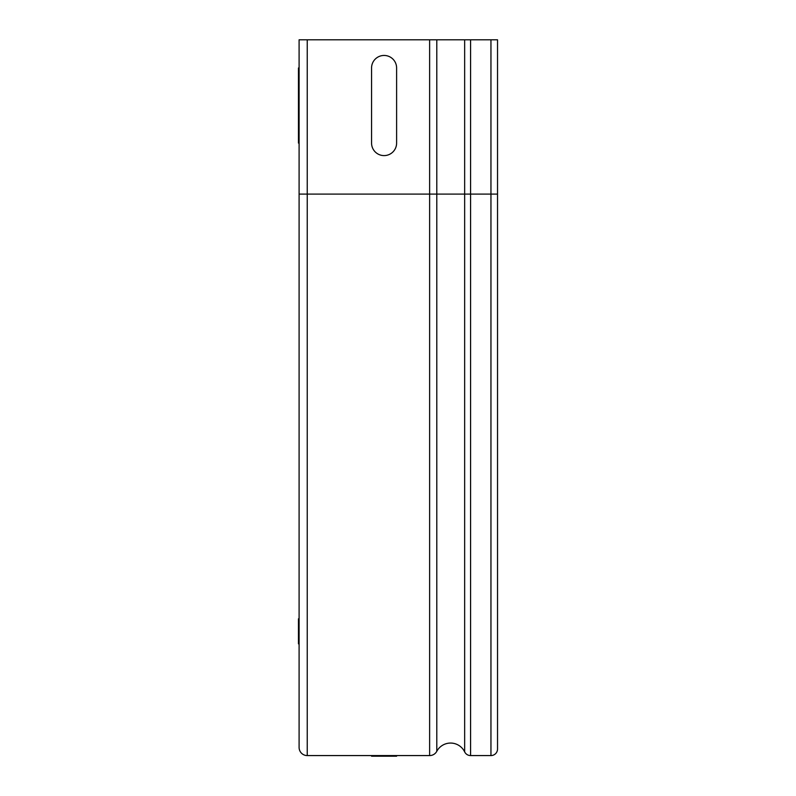 <?xml version="1.0" encoding="UTF-8"?>
<svg xmlns="http://www.w3.org/2000/svg" width="796" height="796" viewBox="0 0 796 796"><rect width="100%" height="100%" fill="white"/><g stroke="black" fill="none" stroke-linecap="round" stroke-linejoin="round"><path stroke-width="1.19" d="M371.563 756.2L396.607 756.2L371.563 756.2M298.47 618.8L298.47 643.845L298.47 618.8M298.47 67.968L298.47 143.081L298.47 67.968C298.47 51.889 298.47 51.889 298.47 67.968M298.47 143.081C298.47 159.16 298.47 159.16 298.47 143.081M396.607 67.968L396.607 143.081A12.517 12.517 0 0 1 384.08 155.598A12.517 12.517 0 0 1 371.563 143.081L371.563 67.968A12.517 12.517 0 0 1 384.08 55.451A12.517 12.517 0 0 1 396.607 67.968M299.097 747.434A8.139 8.139 0 0 0 307.236 755.573A8.139 8.139 0 0 1 299.097 747.434L299.097 39.8L497.53 39.8L497.53 749.006A6.577 6.577 0 0 1 490.953 755.573A6.577 6.577 0 0 0 497.53 749.006M307.236 39.8L307.236 755.573L429.631 755.573A8.139 8.139 0 0 0 436.795 751.295A15.651 15.651 0 0 1 464.655 751.872A6.577 6.577 0 0 0 470.575 755.573L490.953 755.573L490.953 194.095L497.53 194.095M429.631 39.8L429.631 755.573A8.139 8.139 0 0 0 436.795 751.295A15.651 15.651 0 0 1 464.655 751.872A6.577 6.577 0 0 0 470.575 755.573L470.575 194.095L490.953 194.095L490.953 39.8M436.795 751.295L436.795 194.095L470.575 194.095L470.575 39.8M299.097 194.095L436.795 194.095L436.795 39.8M464.655 751.872L464.655 39.8"/></g></svg>
